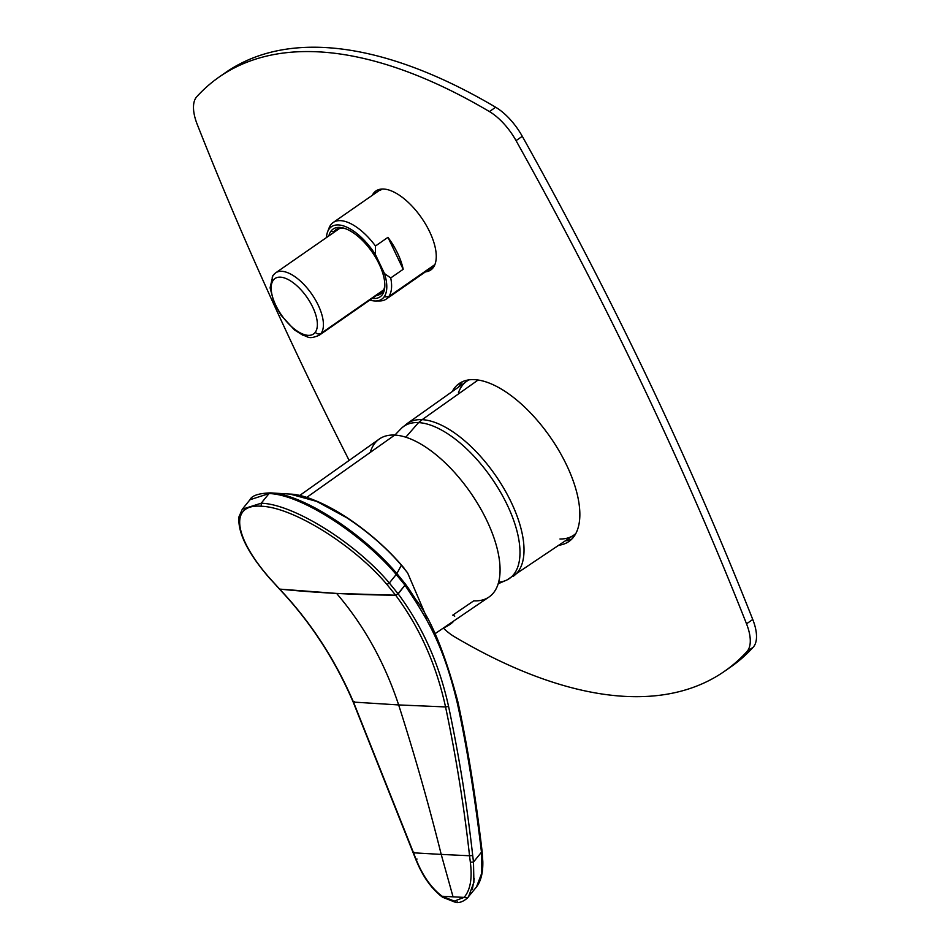 <?xml version="1.0" encoding="UTF-8"?>
<svg xmlns="http://www.w3.org/2000/svg" width="950" height="950" viewBox="0 0 950 950"><rect width="100%" height="100%" fill="white"/><g stroke="black" fill="none" stroke-linecap="round" stroke-linejoin="round"><path stroke-width="1.43" d="M273.232 280.262A33.761 15.533 55.2 0 1 303.822 293.123A33.761 15.533 55.2 0 1 315.305 332.239A33.761 15.533 55.2 0 1 284.715 319.378A33.761 15.533 55.2 0 1 273.232 280.262A4.275 3.753 -143.9 0 1 272.899 275.583A4.275 3.753 36.1 0 0 273.232 280.262A33.761 15.533 -124.8 0 0 284.715 319.378A33.761 15.533 -124.8 0 0 315.305 332.239A33.761 15.533 -124.8 0 0 303.822 293.123A33.761 15.533 -124.8 0 0 273.232 280.262M275.69 272.84A38.036 17.492 55.2 0 1 309.997 291.662A38.036 17.492 55.2 0 1 321.088 333.367A4.275 3.753 -143.9 0 1 315.305 332.239A4.275 3.753 36.1 0 0 321.088 333.367A38.036 17.492 55.2 0 1 319.093 335.326A38.036 17.492 -124.8 0 0 321.088 333.367A38.036 17.492 -124.8 0 0 309.997 291.662A38.036 17.492 -124.8 0 0 275.69 272.84A38.036 17.492 -124.8 0 0 273.683 274.811A4.275 3.753 36.1 0 0 272.899 275.583L275.69 272.84L339.898 228.237M383.705 289.857L321.088 333.367L383.705 289.857M452.699 615.184L473.777 600.827A96.164 44.234 -124.8 0 0 486.863 520.624A96.164 44.234 -124.8 0 0 394.725 435.076A96.164 44.234 -124.8 0 0 370.251 452.402M299.678 495.496L379.228 439.078A96.164 44.234 55.2 0 1 394.725 435.076L306.696 497.432L394.725 435.076A96.164 44.234 55.2 0 1 479.489 506.683A96.164 44.234 55.2 0 1 488.953 597.051L434.922 633.793M414.699 597.799L405.472 584.131L396.886 573.562L401.351 565.262L399.986 563.611M454.718 616.206L453.791 615.517M453.827 620.932A12.207 3.634 154.5 0 1 443.484 627.974M269.04 493.561L270.441 492.896C302.041 493.656 362.556 533.021 396.767 573.467L396.233 574.489L396.767 573.467L397.896 574.786L396.969 575.332L396.233 574.489L404.973 585.164L398.038 593.714L389.322 583.003L396.233 574.489C361.879 533.983 300.889 494.321 269.04 493.561C300.889 494.321 361.879 533.983 396.233 574.489L389.322 583.003C355.134 542.426 293.111 504.058 261.202 503.215L261.214 506.243C228.344 503.678 234.602 538.401 269.836 578.336C234.602 538.401 228.344 503.678 261.214 506.243C292.481 507.051 353.353 544.647 386.947 584.487L395.639 595.211A3205.656 1325.689 139.1 0 1 336.609 593.429A3205.656 1325.689 139.1 0 1 279.644 589.107L269.515 578.182C247.748 552.995 237.571 532.546 238.973 516.836L242.309 509.2L261.202 503.215L269.04 493.561L249.969 499.759L269.04 493.561L261.202 503.215L242.238 509.283M269.836 578.336L279.644 589.107L336.609 593.429C363.969 625.421 384.643 662.589 398.656 704.936L353.483 702.086C335.065 659.324 310.448 621.668 279.644 589.107C310.448 621.668 335.065 659.324 353.483 702.086L398.656 704.936C414.521 754.431 428.699 804.246 441.216 854.406L413.523 852.815L353.483 702.086L413.523 852.815L441.216 854.406L453.055 896.836L442.118 896.242C431.371 888.119 422.702 875.841 416.112 859.418L413.523 852.815L416.112 859.418L417.038 859.073L416.112 859.418C422.702 875.841 431.371 888.119 442.118 896.242A3205.656 689.201 -16.6 0 0 453.055 896.836A3205.656 689.201 -16.6 0 0 464.087 897.394L454.326 901.111L442.118 896.242L442.569 897.239L442.118 896.242L454.326 901.111L455.905 902.5L457.282 901.835M473.492 862.03L470.345 862.268C472.399 878.453 470.321 890.162 464.087 897.394L453.055 896.836L441.216 854.406L469.549 855.76L441.216 854.406C428.699 804.246 414.521 754.431 398.656 704.936L445.55 706.931L398.656 704.936C384.643 662.589 363.969 625.421 336.609 593.429L395.639 595.211C419.627 627.404 436.276 664.644 445.55 706.931C455.988 756.342 463.992 805.956 469.549 855.76L470.345 862.268L473.492 862.03L472.708 855.534L473.492 862.03L481.472 852.209L473.492 862.03L473.896 882.324L468.528 896.776L467.281 898.154C463.315 901.55 459.527 902.999 455.905 902.5L442.569 897.239C431.537 888.962 422.631 876.387 415.839 859.524L353.21 702.121C334.78 659.264 310.163 621.573 279.395 589.036L279.336 588.917M414.449 852.471L413.523 852.815L414.449 852.471M353.483 702.086L354.267 701.492M472.257 889.675L474.252 878.631M481.472 852.209L481.757 873.133L476.508 886.932L481.757 873.133L481.472 852.209C474.466 793.82 466.379 743.981 457.211 702.703C466.379 743.981 474.466 793.82 481.472 852.209L481.816 851.153M279.395 589.036L269.408 577.849M242.309 509.2L249.969 499.759C251.833 495.603 258.649 493.311 270.429 492.896L270.441 492.896C302.041 493.656 362.556 533.021 396.767 573.467L397.896 574.786L397.373 575.795L396.886 573.562L401.351 565.262L407.609 572.874L427.025 618.236M347.486 518.142L316.777 501.434L290.047 494.083C318.001 494.784 371.272 529.577 401.351 565.262C371.272 529.577 318.001 494.784 290.047 494.083M455.905 902.5L454.326 901.111L464.087 897.394L467.4 898.023L464.087 897.394C470.321 890.162 472.399 878.453 470.345 862.268L469.549 855.76L472.708 855.534C467.115 805.683 459.076 755.986 448.578 706.456C439.185 663.872 422.382 626.359 398.181 593.904L404.973 585.164L397.373 575.795L397.896 574.786L407.894 587.468L417.81 602.621L407.894 587.468L407.36 588.442L415.554 601.255C429.471 623.722 444.303 648.422 457.211 702.703C444.303 648.422 429.471 623.722 415.554 601.255L404.973 585.164L407.36 588.442L407.894 587.468L414.592 597.621M405.472 584.131L404.973 585.164M415.91 599.711L415.554 601.255L415.91 599.711M457.746 701.67L457.211 702.703M472.708 855.534L469.549 855.76C463.992 805.956 455.988 756.342 445.55 706.931L448.578 706.456C459.076 755.998 467.115 805.683 472.708 855.534M448.578 706.456L445.55 706.931C436.276 664.644 419.627 627.404 395.639 595.211L398.181 593.904C422.382 626.359 439.185 663.872 448.578 706.456M398.038 593.714L395.639 595.211L398.038 593.714L395.485 595.021L386.947 584.487L389.322 583.003L398.038 593.714M467.281 898.154L476.508 886.932C480.914 881.184 483.027 872.777 482.826 861.709L482.125 851.509C475.487 795.233 467.412 745.358 457.9 701.884C444.968 653.089 430.991 619.068 416.005 599.818M386.947 584.487C353.353 544.647 292.481 507.051 261.214 506.243L261.202 503.215C293.111 504.058 355.134 542.426 389.322 583.003L386.947 584.487M401.363 565.06L407.609 572.874L401.351 565.262M405.793 437.202L418.534 422.608A92.625 42.608 55.2 0 1 501.612 494.095A92.625 42.608 55.2 0 1 506.932 579.975A92.625 42.608 -124.8 0 0 501.612 494.095A92.625 42.608 -124.8 0 0 418.534 422.608L405.793 437.202M458.411 392.801A93.718 43.106 -124.8 0 1 469.122 379.834A93.718 43.106 55.2 0 0 466.652 381.33L407.182 423.534A92.981 42.774 55.2 0 1 422.168 419.662A92.981 42.774 -124.8 0 0 407.182 423.534L401.506 428.189A92.625 42.608 55.2 0 1 418.534 422.608A92.625 42.608 -124.8 0 0 401.506 428.189L394.879 435.076M422.168 419.662L418.534 422.608L422.168 419.662A92.981 42.774 55.2 0 1 504.129 488.906A92.981 42.774 55.2 0 1 513.273 576.27A92.981 42.774 -124.8 0 0 504.129 488.906A92.981 42.774 -124.8 0 0 422.168 419.662L478.111 380.012L422.168 419.662M498.608 582.184A92.625 42.608 -124.8 0 0 506.932 579.975L498.156 583.775M559.966 538.994A93.718 43.106 -124.8 0 0 575.854 533.484A93.718 43.106 55.2 0 1 573.586 535.278L506.932 579.975M381.627 189.05A46.586 21.434 -124.8 0 0 380.582 190.285M433.069 265.858A46.586 21.434 -124.8 0 0 434.589 265.299M330.921 231.206L333.806 231.764A39.104 17.991 -124.8 0 0 333.034 233.011A39.104 17.991 55.2 0 1 333.806 231.764L330.921 231.206A41.242 18.976 55.2 0 1 344.553 228.368A41.242 18.976 55.2 0 1 384.809 286.318A41.242 18.976 55.2 0 1 382.304 294.69A41.242 18.976 55.2 0 1 372.293 298.371A41.242 18.976 -124.8 0 0 382.304 294.69L382.529 291.959L382.304 294.69A41.242 18.976 -124.8 0 0 368.279 246.917A41.242 18.976 -124.8 0 0 330.921 231.206A41.242 18.976 -124.8 0 0 328.89 235.885A41.242 18.976 55.2 0 1 330.921 231.206M376.438 295.486A39.104 17.991 -124.8 0 0 382.529 291.959A39.104 17.991 -124.8 0 0 384.833 285.131A39.104 17.991 55.2 0 1 382.529 291.959A39.104 17.991 55.2 0 1 380.475 293.989A39.104 17.991 55.2 0 1 376.438 295.486M345.669 228.76A39.104 17.991 -124.8 0 0 333.806 231.764L338.473 228.534L333.806 231.764A39.104 17.991 55.2 0 1 335.861 229.746A39.104 17.991 55.2 0 1 345.669 228.76M384.097 296.899A44.116 20.294 55.2 0 1 369.871 300.058A44.116 20.294 -124.8 0 0 375.642 300.984A44.116 20.294 -124.8 0 0 384.097 296.899A44.116 20.294 -124.8 0 0 384.489 273.564A44.116 20.294 55.2 0 1 384.097 296.899L388.752 296.637L384.097 296.899M375.488 254.707L384.489 273.564L375.488 254.707A44.116 20.294 -124.8 0 0 329.128 228.998A44.116 20.294 55.2 0 1 375.488 254.707L375.488 246.002L375.488 254.707M326.468 237.571A44.116 20.294 55.2 0 1 329.128 228.998A44.116 20.294 -124.8 0 0 327.608 231.836A44.116 20.294 -124.8 0 0 326.468 237.571M327.608 231.836L329.104 227.929A46.586 21.434 55.2 0 1 330.707 224.924L329.128 228.998L330.707 224.924A46.586 21.434 55.2 0 1 375.488 246.002L387.956 237.334L403.192 269.289L390.723 277.946L384.489 273.564L390.723 277.946A46.586 21.434 55.2 0 1 388.752 296.637A46.586 21.434 55.2 0 1 379.822 300.948L375.642 300.984M377.637 300.817A46.586 21.434 -124.8 0 0 386.306 299.048A46.586 21.434 -124.8 0 0 388.752 296.637A46.586 21.434 -124.8 0 0 390.723 277.946L403.192 269.289A46.586 21.434 -124.8 0 0 387.956 237.334L375.488 246.002A46.586 21.434 -124.8 0 0 333.153 222.526A46.586 21.434 -124.8 0 0 330.707 224.924A46.586 21.434 -124.8 0 0 328.451 230.031M388.752 296.637L434.898 264.587L388.752 296.637M403.192 269.289L387.956 237.334A46.586 21.434 55.2 0 1 403.192 269.289M431.68 267.532A48.082 22.111 -124.8 0 0 433.509 267.211A48.082 22.111 55.2 0 1 431.68 267.532M435.919 251.513A48.082 22.111 55.2 0 1 430.801 269.966A48.082 22.111 55.2 0 1 425.446 271.854A48.082 22.111 -124.8 0 0 435.919 251.513A48.082 22.111 -124.8 0 0 406.493 200.759A48.082 22.111 -124.8 0 0 372.293 195.332A48.082 22.111 55.2 0 1 375.939 190.974A48.082 22.111 55.2 0 1 410.554 204.594A48.082 22.111 55.2 0 1 435.919 251.513M219.331 76.903L225.566 72.568A619.756 285.059 55.2 0 1 324.389 47.5A619.756 285.059 55.2 0 1 495.662 107.243L489.428 111.577L495.662 107.243A42.738 19.665 55.2 0 1 522.286 136.301L516.052 140.636L522.286 136.301A2137.108 982.977 55.2 0 1 647.627 378.409A2137.108 982.977 55.2 0 1 752.756 619.483L746.522 623.818A2137.108 982.977 -124.8 0 0 641.393 382.731A2137.108 982.977 -124.8 0 0 516.052 140.636A42.738 19.665 -124.8 0 0 489.428 111.577A619.756 285.059 -124.8 0 0 318.155 51.834A619.756 285.059 -124.8 0 0 219.331 76.903A619.756 285.059 -124.8 0 0 196.792 96.698A42.738 19.665 -124.8 0 0 197.244 124.426A2137.108 982.977 -124.8 0 0 302.373 365.501A2137.108 982.977 -124.8 0 0 349.149 460.406A2137.108 982.977 55.2 0 1 302.373 365.501A2137.108 982.977 55.2 0 1 197.244 124.426A42.738 19.665 55.2 0 1 196.792 96.698A619.756 285.059 55.2 0 1 318.155 51.834A619.756 285.059 55.2 0 1 489.428 111.577A42.738 19.665 55.2 0 1 516.052 140.636A2137.108 982.977 55.2 0 1 641.393 382.731A2137.108 982.977 55.2 0 1 746.522 623.818A42.738 19.665 55.2 0 1 746.973 651.546A619.756 285.059 55.2 0 1 625.611 696.409A619.756 285.059 55.2 0 1 454.338 636.666A42.738 19.665 55.2 0 1 443.329 628.069A42.738 19.665 -124.8 0 0 454.338 636.666A619.756 285.059 -124.8 0 0 625.611 696.409A619.756 285.059 -124.8 0 0 724.434 671.341A619.756 285.059 -124.8 0 0 746.973 651.546L753.207 647.211A619.756 285.059 55.2 0 1 730.669 667.007L724.434 671.341M579.168 504.604A96.164 44.234 -124.8 0 0 520.814 403.56A96.164 44.234 -124.8 0 0 452.247 391.554A96.164 44.234 55.2 0 1 459.183 383.539A96.164 44.234 55.2 0 1 528.426 410.78A96.164 44.234 55.2 0 1 579.168 504.604A96.164 44.234 55.2 0 1 568.908 541.5A96.164 44.234 55.2 0 1 558.98 545.205A96.164 44.234 -124.8 0 0 579.168 504.604M379.454 189.394A48.082 22.111 -124.8 0 0 378.527 190.998A48.082 22.111 55.2 0 1 379.454 189.394M746.522 623.818L752.756 619.483A42.738 19.665 55.2 0 1 753.207 647.211L746.973 651.546A42.738 19.665 -124.8 0 0 746.522 623.818M462.508 381.662A96.164 44.234 -124.8 0 0 458.565 387.077A96.164 44.234 55.2 0 1 462.508 381.662M565.381 540.847A96.164 44.234 -124.8 0 0 571.829 539.042A96.164 44.234 55.2 0 1 565.381 540.847M727.522 669.133A619.756 285.059 -124.8 0 0 753.207 647.211A42.738 19.665 -124.8 0 0 752.756 619.483A2137.108 982.977 -124.8 0 0 647.627 378.409A2137.108 982.977 -124.8 0 0 522.286 136.301A42.738 19.665 -124.8 0 0 495.662 107.243A619.756 285.059 -124.8 0 0 324.389 47.5A619.756 285.059 -124.8 0 0 222.478 74.777M383.301 290.724L319.093 335.326C307.859 339.898 308.536 336.359 302.991 335.303L294.583 330.018L281.058 315.305L274.099 302.896L270.085 287.838L272.899 275.583M443.448 627.998L448.495 625.397L454.053 620.778M270.833 492.919L290.391 494.107C307.254 495.651 327.394 504.343 350.811 520.196C370.084 533.484 386.899 548.352 401.268 564.822L404.154 568.231M434.435 265.608L386.306 299.048M381.282 189.086L333.153 222.526"/></g></svg>
